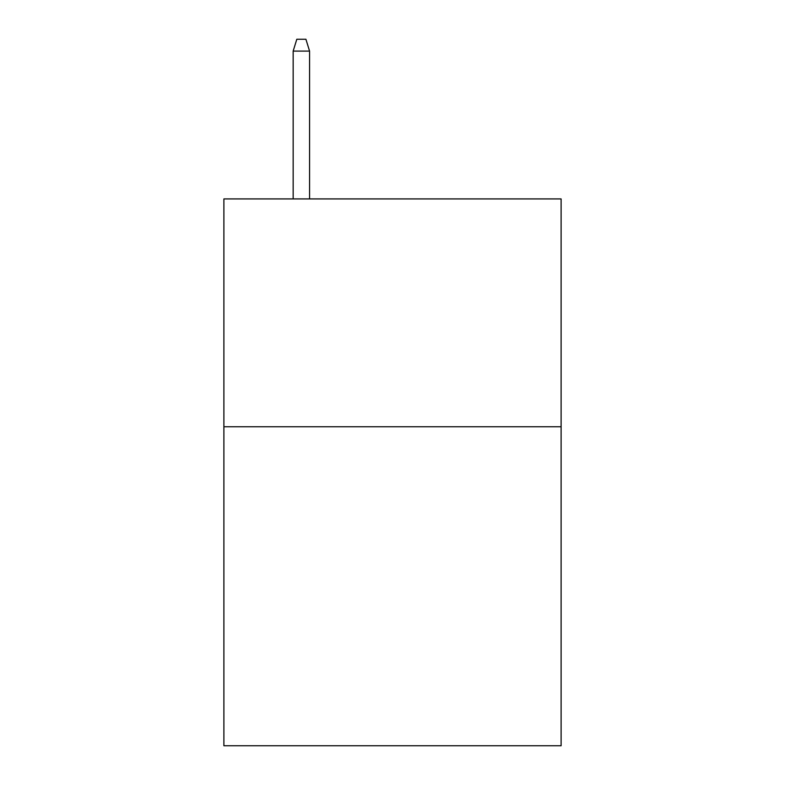 <?xml version="1.0" encoding="UTF-8"?>
<svg xmlns="http://www.w3.org/2000/svg" width="785" height="785" viewBox="0 0 785 785"><rect width="100%" height="100%" fill="white"/><g stroke="black" fill="none" stroke-linecap="round" stroke-linejoin="round"><path stroke-width="1.18" d="M561.108 426.765L561.108 745.75L223.892 745.75L223.892 198.919L561.108 198.919L561.108 426.765L223.892 426.765M309.565 198.919L309.565 51.094L293.158 51.094L293.158 198.919M293.158 51.094L296.808 39.25L305.914 39.25L309.565 51.094"/></g></svg>
